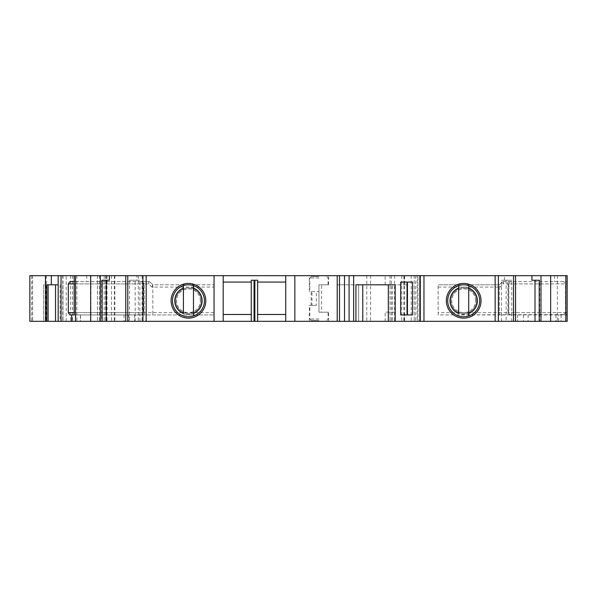 <?xml version="1.0" encoding="UTF-8"?>
<svg xmlns="http://www.w3.org/2000/svg" width="597" height="597" viewBox="0 0 597 597"><rect width="100%" height="100%" fill="white"/><g stroke="black" fill="none" stroke-linecap="round" stroke-linejoin="round"><path stroke-width="0.45" stroke-dasharray="2.98 2.24" d="M417.213 275.68L419.497 275.68L419.497 321.32L417.213 321.32L417.213 275.68L337.215 275.68L337.215 284.806L407.505 284.806L337.215 284.806L337.215 321.32L423.967 321.32L419.497 321.32L419.497 275.68L423.967 275.68L423.967 321.32M567.113 321.32L567.113 312.649L567.105 314.932L499.301 314.932L499.301 284.806L501.831 282.277L499.301 284.806L438.138 284.806L499.301 284.806L500.249 287.09L503.443 283.896L503.443 281.612A2.284 2.284 0 0 0 501.831 282.277A2.284 2.284 0 0 1 503.443 281.612L567.105 281.612L503.443 281.612M567.105 281.612L567.15 275.68L417.945 275.68L417.945 321.32L567.15 321.32L567.15 314.567L438.138 314.932L438.138 284.806L438.138 314.932L499.301 314.932L499.301 284.806M144.22 314.932L144.22 312.649L143.258 312.649A2.284 0.963 -90 0 1 142.295 314.932L214.01 314.932L74.17 314.932L128.758 314.932L128.758 321.32L80.535 321.32L80.535 314.932L74.17 314.932M142.295 314.932L69.968 314.932M80.535 314.932L128.758 314.932M152.847 284.806L152.847 314.932L152.847 284.806L214.01 284.806L152.847 284.806L150.317 282.277A2.284 2.284 0 0 0 148.705 281.612A2.284 2.284 0 0 1 150.317 282.277L152.847 284.806L151.899 287.09L214.01 287.09L214.01 314.932L214.01 287.09M251.262 282.068L251.262 314.477L223.188 314.477L223.188 282.068L251.262 282.068L251.262 280.239L257.65 280.239L257.65 282.068L285.724 282.068L285.724 275.68M69.968 281.612L148.705 281.612L148.705 283.896L150.317 282.277M511.786 281.612A3.351 2.284 0 0 0 508.428 283.896L565.456 283.896L563.725 281.612M508.428 283.896L508.428 312.649L565.456 312.649L565.456 283.896M567.15 281.941L567.15 283.896L508.89 283.896A2.284 0.963 90 0 1 509.853 281.612M58.178 284.806L48.111 284.806L48.111 321.32L43.544 321.32L43.544 284.806L48.111 284.806L48.111 321.32L43.544 321.32L43.544 284.806L46.775 284.806M75.431 275.68L86.722 275.68L75.431 275.68L75.431 281.612L74.17 281.612L140.362 281.612A3.351 2.284 0 0 1 143.72 283.896L143.72 312.649A3.351 2.284 0 0 1 140.362 314.932M142.295 281.612A2.284 0.963 -90 0 1 143.258 283.896L143.258 312.649L74.17 312.649L74.17 283.896L143.72 283.896M140.362 281.612L148.705 281.612M75.431 281.612L74.17 281.612M101.602 280.239L102.102 280.239L101.602 280.239L101.602 321.32L102.102 321.32L101.602 321.32M109.385 280.239L106.318 280.239M129.534 280.239L139.885 280.239L129.534 280.239L129.534 321.32L139.885 321.32L129.534 321.32M506.144 280.239L511.786 280.239L501.435 280.239L506.144 280.239L506.144 321.32L513.539 321.32L513.539 275.68L515.547 275.68L504.502 275.68L513.539 275.68M539.218 280.239L539.718 280.239L539.218 280.239M531.934 280.239L535.002 280.239M80.535 321.32L128.758 321.32M62.737 321.32L72.603 321.32L62.737 321.32L62.737 275.68L58.178 275.68L58.178 321.32M417.945 275.68L31.678 275.68L31.678 321.32L29.85 321.32M31.678 321.32L417.945 321.32M567.15 321.32L517.562 321.32L567.15 321.32L567.15 283.896M539.718 321.32L539.218 321.32L539.718 321.32L539.718 280.239M513.539 321.32L506.144 321.32M394.729 321.32L385.14 321.32L394.729 321.32M318.955 321.32L309.365 321.32L318.955 321.32M563.725 314.932L565.456 312.649M511.786 314.932A3.351 2.284 0 0 1 508.428 312.649M337.215 275.68L423.967 275.68M565.889 314.932L565.889 275.68L554.598 275.68L565.889 275.68L565.889 281.612M31.678 275.68L29.85 275.68M66.215 321.32L66.215 275.68L72.603 275.68L58.178 275.68M66.215 275.68L62.737 275.68M136.817 275.68L125.773 275.68L136.817 275.68L136.817 280.239M318.955 275.68L309.365 275.68L318.955 275.68M394.729 275.68L385.14 275.68L394.729 275.68M285.724 321.32L285.724 314.477L257.65 314.477L257.65 321.32M517.562 314.932L517.562 321.32L517.562 314.932M390.028 275.68L390.028 321.32L390.028 275.68M414.214 275.68L414.214 321.32L414.214 275.68M404.587 275.68L404.587 321.32M97.43 275.68L97.43 321.32L97.43 275.68M105.647 275.68L105.647 321.32L105.647 275.68M32.589 275.68L32.589 321.32L32.589 275.68M134.586 314.932L134.586 321.32L134.586 314.932M139.885 321.32L139.885 280.239M135.176 321.32L135.176 280.239M251.262 314.477L251.262 321.32M223.188 321.32L223.188 314.477M511.786 321.32L511.786 280.239M504.502 280.239L504.502 275.68M501.435 321.32L501.435 280.239M394.729 284.806L385.14 284.806L394.729 284.806M311.156 305.351L311.977 305.351L311.977 291.649L311.156 291.649L311.156 305.351L309.365 305.351L316.335 305.351L316.335 291.649L318.955 291.649L318.955 284.806L328.537 284.806L321.574 284.806L321.574 312.194L328.537 312.194L318.955 312.194L318.955 284.806L318.955 312.194L328.081 312.194L321.574 312.194M311.156 291.649L316.335 291.649M394.729 312.194L385.14 312.194L394.729 312.194M223.188 282.068L223.188 275.68M257.65 314.477L257.65 282.068M285.724 282.068L285.724 314.477M481.04 300.784A17.343 17.343 0 0 1 455.026 315.806A17.343 17.343 0 0 1 455.026 285.762A17.343 17.343 0 0 1 481.04 300.784M407.505 284.806L407.505 312.194L406.87 312.194L406.87 284.806M406.87 312.194L407.505 312.194M407.05 282.068L407.05 314.932L400.662 314.932L400.662 282.068L412.527 282.068M407.05 314.932L412.527 314.932M355.924 284.806L395.184 284.806M349.081 275.68L349.081 321.32M362.775 284.806L362.775 321.32L358.663 321.32L362.775 321.32M358.663 284.806L358.663 321.32L358.663 284.806M388.334 321.32L392.445 321.32L392.445 284.806L392.445 321.32L388.334 321.32L388.334 284.806M337.215 321.32L417.213 321.32M318.955 320.41L311.194 320.41L318.955 320.41M318.955 276.59L311.194 276.59L318.955 276.59M318.955 319.044L309.821 319.044L318.955 319.044M318.955 277.956L309.821 277.956L318.955 277.956M311.977 305.351L316.335 305.351M311.977 291.649L318.955 291.649M318.955 284.806L321.574 284.806M468.72 313.522L468.72 288.045M458.675 288.045L458.675 313.522M479.675 300.784A15.977 15.977 0 0 0 455.712 286.948A15.977 15.977 0 0 0 455.712 314.619A15.977 15.977 0 0 0 479.675 300.784A15.977 15.977 0 0 0 455.712 286.948A15.977 15.977 0 0 0 455.712 314.619A15.977 15.977 0 0 0 479.675 300.784M475.563 300.784A11.865 11.865 0 0 0 457.765 290.508A11.865 11.865 0 0 0 457.765 311.059A11.865 11.865 0 0 0 475.563 300.784A11.865 11.865 0 0 1 463.697 312.649A11.865 11.865 0 0 1 451.832 300.784A11.865 11.865 0 0 1 463.697 288.911A11.865 11.865 0 0 1 475.563 300.784M476.481 300.784A12.783 12.783 0 0 0 457.309 289.717A12.783 12.783 0 0 0 457.309 311.85A12.783 12.783 0 0 0 476.481 300.784A12.783 12.783 0 0 0 457.309 289.717A12.783 12.783 0 0 0 457.309 311.85A12.783 12.783 0 0 0 476.481 300.784M193.473 313.522L193.473 288.045M183.428 288.045L183.428 313.522M204.428 300.784A15.977 15.977 0 0 0 180.466 286.948A15.977 15.977 0 0 0 180.466 314.619A15.977 15.977 0 0 0 204.428 300.784A15.977 15.977 0 0 0 180.466 286.948A15.977 15.977 0 0 0 180.466 314.619A15.977 15.977 0 0 0 204.428 300.784M200.316 300.784A11.865 11.865 0 0 0 182.518 290.508A11.865 11.865 0 0 0 182.518 311.059A11.865 11.865 0 0 0 200.316 300.784A11.865 11.865 0 0 1 188.451 312.649A11.865 11.865 0 0 1 176.585 300.784A11.865 11.865 0 0 1 188.451 288.911A11.865 11.865 0 0 1 200.316 300.784M201.234 300.784A12.783 12.783 0 0 0 182.063 289.717A12.783 12.783 0 0 0 182.063 311.85A12.783 12.783 0 0 0 201.234 300.784A12.783 12.783 0 0 0 182.063 289.717A12.783 12.783 0 0 0 182.063 311.85A12.783 12.783 0 0 0 201.234 300.784M205.793 300.784A17.343 17.343 0 0 1 179.779 315.806A17.343 17.343 0 0 1 179.779 285.762A17.343 17.343 0 0 1 205.793 300.784M74.17 283.896L144.22 283.896L144.22 281.612M507.928 281.612L507.928 283.896L508.89 283.896L508.89 312.649L507.928 312.649L507.928 314.932M501.831 282.277L503.443 283.896L507.928 283.896L507.928 312.649L438.138 312.649M151.899 287.09L148.705 283.896L144.22 283.896L144.22 312.649L214.01 312.649M74.17 312.649L143.72 312.649M509.853 314.932A2.284 0.963 90 0 1 508.89 312.649L567.113 312.649M561.076 314.932L561.076 321.32M555.979 314.932L555.979 321.32M523.39 314.932L523.39 321.32M528.099 314.932L528.099 321.32M558.568 321.32L558.568 314.932M557.389 275.68L557.389 321.32M415.751 275.68L415.751 321.32M394.587 275.68L394.587 321.32M391.363 275.68L391.363 321.32M401.774 275.68L401.774 321.32M403.856 275.68L403.856 321.32M411.229 275.68L411.229 321.32M370.558 275.68L370.558 321.32M366.812 275.68L366.812 321.32M142.101 275.68L142.101 321.32M138.355 275.68L138.355 321.32M111.557 275.68L111.557 321.32M107.027 275.68L107.027 321.32M114.311 275.68L114.311 321.32M106.236 275.68L106.236 321.32M99.415 275.68L99.415 321.32M104.162 275.68L104.162 321.32M90.916 275.68L90.916 321.32M76.864 275.68L76.864 321.32M46.282 275.68L46.282 321.32M45.827 284.806L45.827 321.32M60.066 284.806L60.066 321.32M62.946 284.806L62.946 321.32M62.983 275.68L62.983 321.32M70.685 275.68L70.685 321.32M72.588 275.68L72.588 321.32M124.049 314.932L124.049 321.32M80.394 314.932L80.394 321.32M75.789 314.932L75.789 321.32M75.431 314.932L75.431 321.32M127.78 321.32L127.78 275.68M438.138 287.09L500.249 287.09M420.318 275.68L420.318 321.32M318.955 312.194L318.955 305.351M477.391 300.784A13.694 13.694 0 0 0 456.854 288.926A13.694 13.694 0 0 0 456.854 312.641A13.694 13.694 0 0 0 477.391 300.784M202.144 300.784A13.694 13.694 0 0 0 181.6 288.926A13.694 13.694 0 0 0 181.6 312.641A13.694 13.694 0 0 0 202.144 300.784M554.598 275.68L554.598 281.612M106.99 275.68L106.99 321.32M114.84 275.68L114.84 321.32M72.603 275.68L72.603 321.32M86.722 275.68L86.722 281.612M404.311 284.806L404.311 275.68M385.14 284.806L385.14 275.68M328.537 321.32L328.537 312.194M328.537 284.806L328.537 275.68M309.365 321.32L309.365 305.351M309.365 291.649L309.365 275.68M404.311 321.32L404.311 312.194M385.14 321.32L385.14 312.194M326.716 320.41L328.081 319.044L328.081 312.194M311.194 320.41L309.821 319.044L309.821 305.351M311.194 276.59L309.821 277.956L309.821 291.649M326.716 276.59L328.081 277.956L328.081 284.806"/><path stroke-width="0.9" d="M71.685 321.32L58.178 321.32L58.178 275.68L74.17 275.68L74.17 283.896L68.297 283.896L68.297 312.649L69.968 314.932L71.685 314.932L71.685 321.32L100.348 321.32L100.348 275.68L75.506 275.68L75.506 321.32M68.297 312.649L74.17 312.649L74.17 314.932L71.685 314.932M257.65 282.068L285.724 282.068M223.188 282.068L251.262 282.068M58.178 321.32L46.775 321.32L46.775 284.806L58.178 284.806M68.297 283.896L69.968 281.612L74.17 281.612M285.724 321.32L285.724 275.68L337.215 275.68L337.215 321.32L257.65 321.32L257.65 280.239L251.262 280.239L251.262 321.32L106.318 321.32L106.318 280.239L102.102 280.239L109.385 280.239L109.385 275.68L100.348 275.68M565.814 321.32L565.814 275.68L567.15 275.68L567.15 321.32L535.002 321.32L535.002 280.239L539.218 280.239L531.934 280.239L531.934 275.68L344.514 275.68L344.514 321.32L349.081 321.32L349.081 275.68M420.318 275.68L420.318 321.32L498.383 321.32L498.383 275.68M251.262 321.32L257.65 321.32M106.318 321.32L100.348 321.32M46.775 321.32L29.85 321.32L29.85 275.68L51.327 275.68L51.327 284.806M535.002 321.32L515.547 321.32L515.547 275.68M498.383 321.32L515.547 321.32M142.937 321.32L142.937 275.68L285.724 275.68M540.972 321.32L540.972 275.68L531.934 275.68M540.972 275.68L565.814 275.68M58.178 275.68L51.327 275.68M74.17 314.932L74.17 275.68L75.506 275.68M125.773 321.32L125.773 275.68L109.385 275.68M125.773 275.68L142.937 275.68M285.724 314.477L257.65 314.477M251.262 314.477L223.188 314.477M48.111 284.806L48.111 321.32M102.102 321.32L102.102 280.239M205.793 300.784A17.343 17.343 0 0 1 179.779 315.806A17.343 17.343 0 0 1 179.779 285.762A17.343 17.343 0 0 1 205.793 300.784M223.188 321.32L223.188 275.68M254.053 280.239L254.053 321.32M254.859 280.239L254.859 321.32M539.218 321.32L539.218 280.239M481.04 300.784A17.343 17.343 0 0 1 455.026 315.806A17.343 17.343 0 0 1 455.026 285.762A17.343 17.343 0 0 1 481.04 300.784M407.05 282.068L407.05 314.932M412.527 282.068L400.662 282.068L400.662 314.932L412.527 314.932L412.527 282.068M355.924 321.32L355.924 284.806L395.184 284.806L395.184 321.32L349.081 321.32M362.775 284.806L362.775 321.32M388.334 284.806L388.334 321.32M420.318 321.32L395.184 321.32M423.967 275.68L423.967 321.32M337.215 275.68L344.514 275.68M337.215 321.32L344.514 321.32M468.72 313.522L468.72 285.612A15.977 15.977 0 0 1 468.72 315.947L468.72 313.522L468.72 315.947A15.977 15.977 0 0 1 447.72 300.784A15.977 15.977 0 0 1 458.675 285.612L458.675 313.522A13.694 13.694 0 0 1 458.675 288.045L458.675 285.612A15.977 15.977 0 0 1 468.72 285.612L468.72 288.045A13.694 13.694 0 0 1 468.72 313.522M193.473 313.522L193.473 285.612A15.977 15.977 0 0 1 193.473 315.947L193.473 313.522L193.473 315.947A15.977 15.977 0 0 1 172.473 300.784A15.977 15.977 0 0 1 183.428 285.612L183.428 313.522A13.694 13.694 0 0 1 183.428 288.045L183.428 285.612A15.977 15.977 0 0 1 193.473 285.612L193.473 288.045A13.694 13.694 0 0 1 193.473 313.522M45.432 275.68L45.432 321.32M55.543 284.806L55.543 321.32M61.051 275.68L61.051 321.32M90.662 321.32L90.662 275.68M127.78 321.32L127.78 275.68M146.168 321.32L146.168 275.68M214.054 321.32L214.054 275.68M513.539 321.32L513.539 275.68M550.658 321.32L550.658 275.68M294.851 321.32L294.851 275.68M495.152 321.32L495.152 275.68M407.445 282.068L407.445 314.932M353.648 275.68L353.648 321.32M339.492 275.68L339.492 321.32"/></g></svg>
